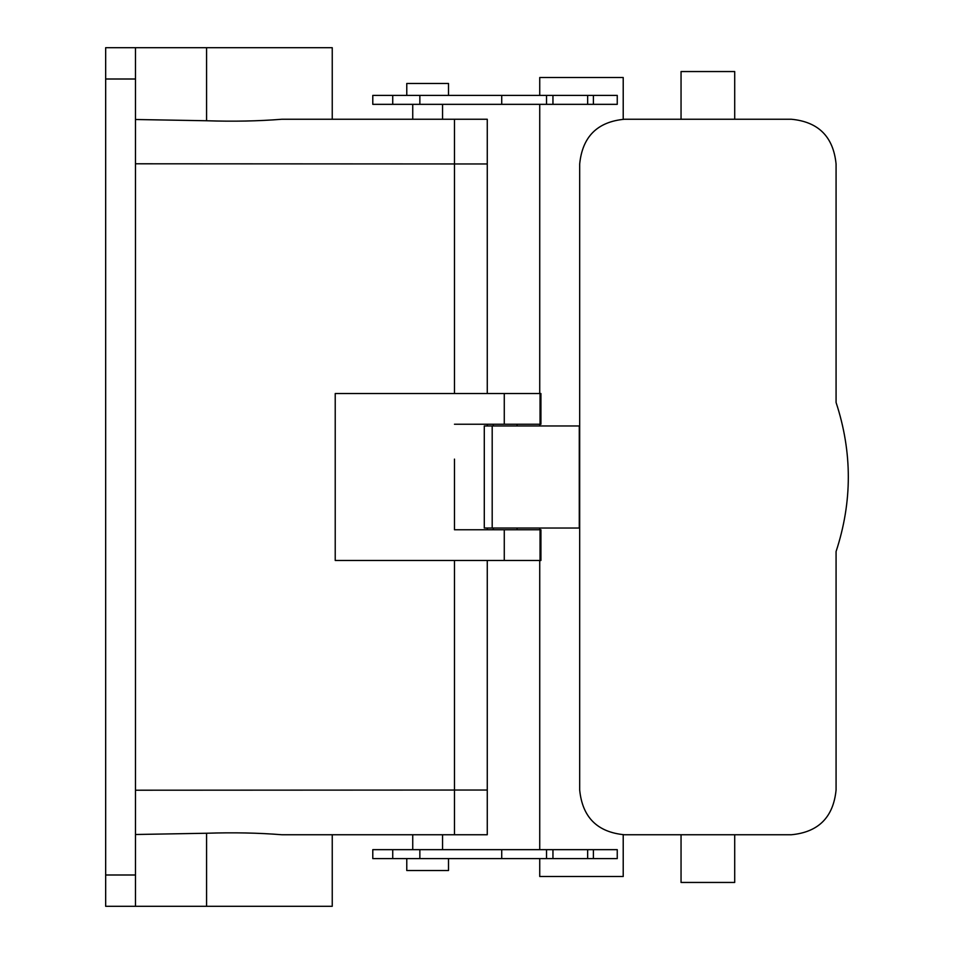 <?xml version="1.0" encoding="UTF-8"?>
<svg xmlns="http://www.w3.org/2000/svg" width="954" height="954" viewBox="0 0 954 954"><rect width="100%" height="100%" fill="white"/><g stroke="black" fill="none" stroke-linecap="round" stroke-linejoin="round"><path stroke-width="1.43" d="M454.474 393.525L454.474 119.25L487.267 119.25L487.267 393.525M454.474 459.112L454.474 529.768L454.474 459.112M135.48 790.21L487.267 790.031L487.267 834.75L332.242 834.75L332.242 906.3L206.577 906.3L206.577 833.247C233.468 832.377 258.57 832.878 281.859 834.75L454.474 834.75L454.474 560.475M332.242 119.25L454.474 119.25L281.859 119.25L332.242 119.25L332.242 47.7L105.667 47.7L105.667 906.3L135.48 906.3L135.48 47.7L135.48 119.5L206.577 120.753C233.468 121.623 258.57 121.122 281.859 119.25M487.267 163.969L135.48 163.79M135.48 135.23L135.48 119.5M454.474 424.232L540.93 424.232L540.93 393.525L335.224 393.525L335.224 560.475L540.047 560.475L540.047 529.768L454.474 529.768M540.047 560.475L540.93 560.475L540.93 529.768L540.047 529.768M206.577 833.247L135.48 834.5L135.48 818.77M206.577 906.3L135.48 906.3M493.23 425.961L493.23 424.232M517.08 425.961L517.08 424.232M493.23 529.768L493.23 528.039M517.08 529.768L517.08 528.039M617.25 104.344L593.4 104.344L593.4 95.4L617.25 95.4L617.25 104.344M552.95 104.344L552.95 95.4L546.535 95.4L546.535 104.344L593.4 104.344M546.535 104.344L501.721 104.344L501.721 95.4L546.535 95.4M392.738 104.344L392.738 95.4L372.787 95.4L372.787 104.344L501.721 104.344M492.192 425.961L484.286 425.961L484.286 528.039L492.192 528.039L492.192 425.961L579.686 425.961L579.686 163.969C582.417 136.72 597.323 121.814 624.405 119.25L791.355 119.25C818.425 121.814 833.331 136.72 836.074 163.969L836.074 402.469C852.399 452.16 852.399 501.84 836.074 551.531L836.074 790.031C833.331 817.28 818.425 832.186 791.355 834.75L624.405 834.75C597.323 832.186 582.417 817.28 579.686 790.031L579.686 528.039L492.192 528.039M419.855 858.6L372.787 858.6L372.787 849.656L501.721 849.656L501.721 858.6L419.855 858.6L419.855 849.656M546.535 849.656L546.535 858.6L552.95 858.6L552.95 849.656L501.923 849.656M552.95 849.656L617.25 849.656L617.25 858.6L593.4 858.6L593.4 849.656M623.212 119.262L623.212 77.512L539.737 77.512L539.737 95.4M623.212 834.738L623.212 876.487L539.737 876.487L539.737 858.6M539.737 849.656L539.737 560.475M539.737 529.768L539.737 528.039M539.737 425.961L539.737 424.232M539.737 393.525L539.737 104.344M552.95 95.4L593.4 95.4M392.738 95.4L501.721 95.4M546.535 858.6L501.721 858.6M552.95 858.6L593.4 858.6M448.511 858.6L448.511 870.525L406.774 870.525L406.774 858.6M448.511 95.4L448.511 83.475L406.774 83.475L406.774 95.4M681.049 119.25L681.049 71.55L734.711 71.55L734.711 119.25M681.049 834.75L681.049 882.45L734.711 882.45L734.711 834.75M487.267 790.031L487.267 560.475M487.267 529.768L487.267 528.039M487.267 425.961L487.267 424.232M504.272 424.232L504.272 393.525M504.272 560.475L504.272 529.768M206.577 120.753L206.577 47.7M540.047 424.232L540.047 393.525M135.48 874.997L105.667 874.997M135.48 79.003L105.667 79.003M587.652 104.344L587.652 95.4M419.855 104.344L419.855 95.4M579.281 528.039L579.281 425.961M579.686 528.039L579.686 425.961M392.738 858.6L392.738 849.656M587.652 858.6L587.652 849.656M412.736 104.344L412.736 119.25M442.549 104.344L442.549 119.25M442.549 834.75L442.549 849.656M412.736 834.75L412.736 849.656"/></g></svg>
